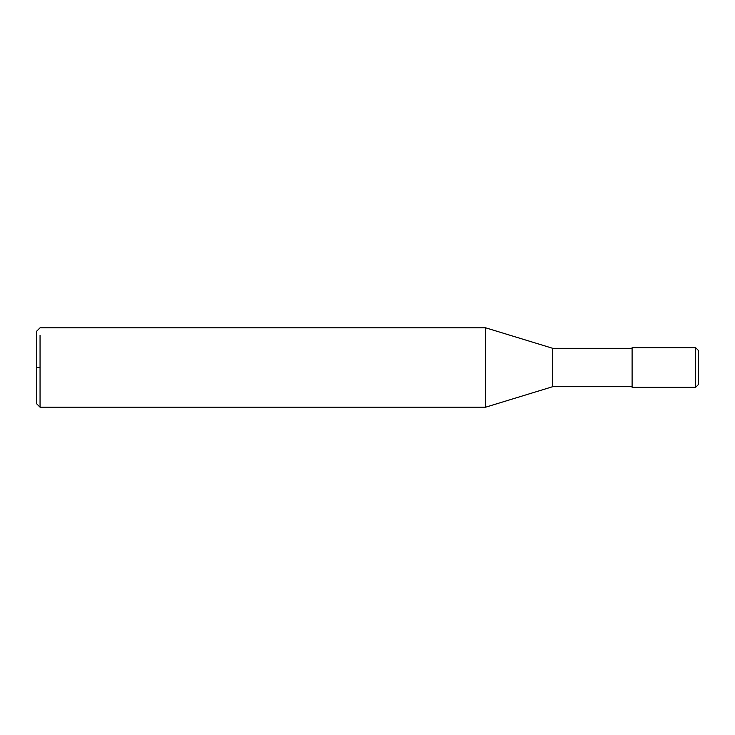 <?xml version="1.0" encoding="UTF-8"?>
<svg xmlns="http://www.w3.org/2000/svg" width="735" height="735" viewBox="0 0 735 735"><rect width="100%" height="100%" fill="white"/><g stroke="black" fill="none" stroke-linecap="round" stroke-linejoin="round"><path stroke-width="1.1" d="M40.057 367.5L36.75 367.5L36.75 403.882L40.057 407.19L40.057 335.39M40.057 392.683L40.057 393.326M36.75 367.5L36.75 331.117L40.057 327.81L485.642 327.81L485.642 407.19L40.057 407.19M632.1 386.683L552.72 386.683L552.72 348.316L485.642 327.81M695.604 387.345L632.1 387.345L632.1 347.655L695.604 347.655L698.25 350.301L698.25 384.699L695.604 387.345L695.604 347.655M552.72 386.683L485.642 407.19M632.1 348.316L552.72 348.316"/></g></svg>
